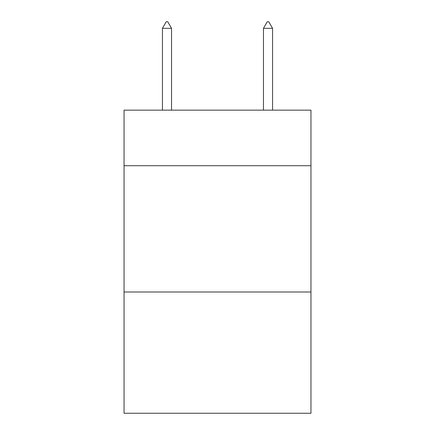 <?xml version="1.0" encoding="UTF-8"?>
<svg xmlns="http://www.w3.org/2000/svg" width="435" height="435" viewBox="0 0 435 435"><rect width="100%" height="100%" fill="white"/><g stroke="black" fill="none" stroke-linecap="round" stroke-linejoin="round"><path stroke-width="0.65" d="M310.954 165.719L310.954 110.153L124.046 110.153L124.046 165.719L310.954 165.719L310.954 413.25L124.046 413.25L124.046 165.719M310.954 292.01L124.046 292.01M171.531 28.318L167.741 21.75L166.224 21.75L162.44 28.318L171.531 28.318L171.531 110.153M162.44 28.318L162.44 110.153M267.259 21.75L268.776 21.75L272.56 28.318L263.469 28.318L267.259 21.75M272.56 110.153L272.56 28.318M263.469 110.153L263.469 28.318"/></g></svg>
